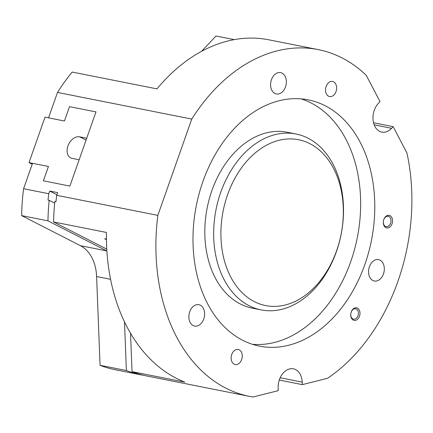 <?xml version="1.0" encoding="UTF-8"?>
<svg xmlns="http://www.w3.org/2000/svg" width="433" height="433" viewBox="0 0 433 433"><rect width="100%" height="100%" fill="white"/><g stroke="black" fill="none" stroke-linecap="round" stroke-linejoin="round"><path stroke-width="0.65" d="M369.414 266.733A10.89 7.74 -78.8 0 1 378.561 259.648A10.89 7.74 -78.8 0 1 383.465 273.916A10.89 7.74 -78.8 0 1 374.318 281.006A10.89 7.74 -78.8 0 1 369.414 266.733M278.062 72.695A10.89 7.74 -78.8 0 1 280.589 72.62A10.89 7.74 -78.8 0 1 286.31 83.06A10.89 7.74 -78.8 0 1 278.884 93.901A10.89 7.74 -78.8 0 1 276.351 93.977A10.89 7.74 -78.8 0 1 270.636 83.531A10.89 7.74 -78.8 0 1 278.062 72.695M203.353 308.372A10.89 7.74 -78.8 0 1 203.093 320.566A10.89 7.74 -78.8 0 1 194.623 326.06A10.89 7.74 -78.8 0 1 190.13 322.39A10.89 7.74 -78.8 0 1 190.39 310.196A10.89 7.74 -78.8 0 1 198.861 304.702A10.89 7.74 -78.8 0 1 203.353 308.372M388.904 216.538A5.293 3.767 -78.8 0 1 390.739 222.73A5.293 3.767 -78.8 0 1 386.133 226.675A5.293 3.767 -78.8 0 1 385.424 226.427A5.293 3.767 -78.8 0 1 383.595 220.235A5.293 3.767 -78.8 0 1 388.195 216.289A5.293 3.767 -78.8 0 1 388.904 216.538M390.036 215.65A6.403 4.552 -78.8 0 1 392.06 223.747A6.403 4.552 -78.8 0 1 385.825 227.617A6.403 4.552 -78.8 0 1 383.8 219.52A6.403 4.552 -78.8 0 1 390.036 215.65M357.469 308.134A6.403 4.552 -78.8 0 1 359.493 316.225A6.403 4.552 -78.8 0 1 353.258 320.095A6.403 4.552 -78.8 0 1 351.228 312.004A6.403 4.552 -78.8 0 1 357.469 308.134M356.337 309.016A5.293 3.767 -78.8 0 1 358.172 315.208A5.293 3.767 -78.8 0 1 353.566 319.153A5.293 3.767 -78.8 0 1 352.857 318.91A5.293 3.767 -78.8 0 1 351.028 312.718A5.293 3.767 -78.8 0 1 355.628 308.767A5.293 3.767 -78.8 0 1 356.337 309.016M333.599 81.826A7.686 5.467 -78.8 0 1 336.257 90.816A7.686 5.467 -78.8 0 1 329.573 96.543A7.686 5.467 -78.8 0 1 328.544 96.186A7.686 5.467 -78.8 0 1 325.887 87.201A7.686 5.467 -78.8 0 1 332.566 81.469A7.686 5.467 -78.8 0 1 333.599 81.826M239.227 349.815A7.686 5.467 -78.8 0 1 241.885 358.805A7.686 5.467 -78.8 0 1 235.2 364.532A7.686 5.467 -78.8 0 1 234.172 364.175A7.686 5.467 -78.8 0 1 231.514 355.184A7.686 5.467 -78.8 0 1 238.193 349.458A7.686 5.467 -78.8 0 1 239.227 349.815M343.429 205.691A89.658 63.759 -78.8 0 1 261.126 309.893A89.658 63.759 -78.8 0 1 213.74 238.204A89.658 63.759 -78.8 0 1 296.042 134.003A89.658 63.759 -78.8 0 1 343.429 205.691M343.255 207.32A84.538 60.117 -78.8 0 1 285.309 304.978A84.538 60.117 -78.8 0 1 220.982 237.977A84.538 60.117 -78.8 0 1 278.928 140.324A84.538 60.117 -78.8 0 1 343.255 207.32M261.126 309.893L252.293 308.139A89.658 63.759 -78.8 0 1 204.906 236.456A89.658 63.759 -78.8 0 1 287.209 132.249L296.042 134.003M193.102 245.76A125.521 89.263 -78.8 0 1 308.323 99.877A125.521 89.263 -78.8 0 1 374.664 200.241A125.521 89.263 -78.8 0 1 259.443 346.124A125.521 89.263 -78.8 0 1 193.102 245.76M301.179 98.876A125.521 89.263 -78.8 0 1 360.532 197.432A125.521 89.263 -78.8 0 1 252.461 344.316M130.544 333.302L132.027 371.649A176.756 125.7 101.2 0 0 146.219 375.876L147.372 376.104A176.756 125.7 101.2 0 0 148.335 376.299L249.468 396.374A176.756 125.7 -78.8 0 1 157.845 215.38L56.707 195.305A176.756 125.7 101.2 0 0 55.981 201.637L54.834 201.41A176.756 125.7 101.2 0 0 53.627 221.972L106.772 249.143M106.881 250.967A40.989 29.146 101.2 0 0 106.778 250.913L47.971 220.846A176.756 125.7 -78.8 0 1 49.183 200.29L54.672 203.093M140.557 374.491L140.568 374.751A176.756 125.7 -78.8 0 1 126.376 370.524L124.493 321.892M126.376 370.524L100.055 365.3L96.613 276.541A40.989 29.146 101.2 0 0 80.451 245.69L21.65 215.623L47.971 220.846M53.627 221.972L106.442 232.456A176.756 125.7 101.2 0 0 184.848 382.133L132.027 371.649M143.799 375.33A176.756 125.7 -78.8 0 1 140.384 374.724A176.756 125.7 -78.8 0 1 139.421 374.523L140.568 374.751M49.183 200.29L48.036 200.062A176.756 125.7 -78.8 0 1 48.761 193.724L23.588 188.728A176.756 125.7 101.2 0 0 21.65 215.623M100.055 365.3A176.756 125.7 101.2 0 0 115.21 369.728L140.384 374.724M373.533 122.761L393.153 126.658L406.912 152.93A176.756 125.7 -78.8 0 1 327.548 378.301L302.304 384.634L302.207 382.139A16.649 11.843 -78.8 0 0 293.406 368.824A16.649 11.843 -78.8 0 0 278.127 388.179L278.219 390.669L252.98 397.001A176.756 125.7 -78.8 0 1 249.468 396.374M48.761 193.724L49.708 191.034L56.912 194.72M49.708 191.034L57.659 192.615L56.707 195.305M157.845 215.38L191.759 119.075A176.756 125.7 -78.8 0 1 318.298 49.627L268.833 39.809A176.756 125.7 101.2 0 0 157 88.889L72.208 72.057A176.756 125.7 101.2 0 0 57.502 92.424L48.55 117.846L64.447 121.002L69.502 106.642L96.002 111.903L69.881 186.076L43.381 180.821L48.436 166.461L32.54 163.306L23.588 188.728M201.529 51.359L216.018 35.999L234.307 39.63M318.298 49.627A176.756 125.7 -78.8 0 1 366.264 75.32L380.022 101.593L378.464 103.238A16.649 11.843 -78.8 0 0 373.111 120.39A16.649 11.843 -78.8 0 0 381.787 132.108A16.649 11.843 -78.8 0 0 391.594 128.309L374.177 124.85M393.153 126.658L391.594 128.309M302.304 384.634L279.285 380.066M106.442 239.741A40.989 29.146 101.2 0 0 104.651 238.724L106.431 239.076M191.759 119.075L57.502 92.424M29.006 162.608L48.436 166.461L43.381 180.821L69.881 186.076L79.147 159.761L72.084 158.354A11.529 7.946 117.1 0 1 70.628 157.85A11.529 7.946 117.1 0 1 68.327 144.979A11.529 7.946 117.1 0 1 79.667 136.823L86.735 138.224L96.002 111.903L69.502 106.642L64.447 121.002L45.016 117.143L29.006 162.608L32.21 164.242M96.613 276.541L110.561 279.312M80.451 245.69L106.778 250.913M302.207 382.139L280.189 377.765M79.667 136.823L86.075 140.097"/></g></svg>
